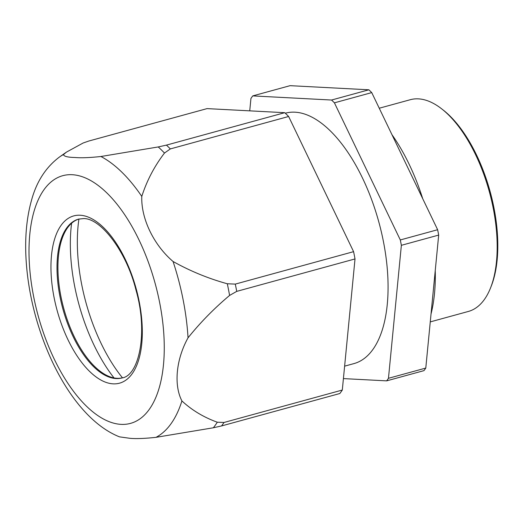 <?xml version="1.0" encoding="UTF-8"?>
<svg xmlns="http://www.w3.org/2000/svg" width="524" height="524" viewBox="0 0 524 524"><rect width="100%" height="100%" fill="white"/><g stroke="black" fill="none" stroke-linecap="round" stroke-linejoin="round"><path stroke-width="0.79" d="M430.263 321.9L468.377 311.446A109.778 51.876 -105.3 0 0 490.674 287.591A109.778 51.876 -105.3 0 0 441.673 108.854A109.778 51.876 -105.3 0 0 418.407 98.859A109.778 51.876 -105.3 0 0 410.318 99.704L379.245 108.226M490.674 287.591L491.42 285.685A107.839 50.959 -105.3 0 0 443.278 110.112L441.673 108.854M344.622 366.152L354.028 363.577A129.814 61.341 -105.3 0 0 381.348 231.922A129.814 61.341 -105.3 0 0 294.94 112.188A129.814 61.341 -105.3 0 0 285.377 113.191L285.292 113.21M249.738 110.846L250.937 98.46A165.217 78.076 -105.3 0 1 252.758 95.899L331.548 100.032A165.217 78.076 -105.3 0 1 334.417 102.835L400.31 239.953A165.217 78.076 -105.3 0 1 401.364 245.317L388.461 378.302A165.217 78.076 -105.3 0 1 386.647 380.863L343.41 378.597M386.647 380.863L423.968 370.632A165.217 78.076 -105.3 0 0 425.783 368.071L438.686 235.086A165.217 78.076 -105.3 0 0 437.632 229.722L371.739 92.604A165.217 78.076 -105.3 0 0 368.87 89.8L290.08 85.667L252.758 95.899M371.739 92.604L334.417 102.835M368.87 89.8L331.548 100.032M437.632 229.722L400.31 239.953M438.686 235.086L401.364 245.317M425.783 368.071L388.461 378.302M431.029 313.987A133.109 62.9 -105.3 0 0 435.248 270.522M422.717 198.694A133.109 62.9 -105.3 0 0 391.952 134.661M227.311 283.766L235.296 284.1L353.589 251.664L288.632 116.492L170.339 148.921L164.49 153.047C154.403 166.232 146.838 180.688 141.788 196.415C140.963 218.488 153.683 244.957 173.064 261.496C190.291 271.118 208.375 278.539 227.311 283.766A163.436 77.231 74.7 0 1 229.597 295.431C214.218 308.335 200.364 322.463 188.037 337.81C176.116 359.307 173.627 384.97 181.913 400.932C191.856 410.168 203.653 417.261 217.303 422.213A163.436 77.231 74.7 0 1 213.34 427.781L221.541 425.947L339.834 393.517A164.667 77.814 74.7 0 0 342.303 390.046L355.017 258.941L236.724 291.377L229.597 295.431M181.913 400.932A149.373 70.589 74.7 0 1 156.008 437.337C144.794 438.542 136.155 438.87 130.096 438.333L119.492 436.852C82.7 422.298 51.123 372.78 35.521 315.965C30.523 297.606 27.412 279.436 26.2 261.456C24.687 238.944 26.423 218.698 31.394 200.718C36.425 181.848 45.791 167.274 59.481 157.004A149.373 70.589 74.7 0 1 63.515 154.541C63.758 156.349 67.589 157.331 74.998 157.501C81.063 158.038 89.696 157.711 100.909 156.506L158.241 146.943L166.442 145.115L284.735 112.686A164.667 77.814 74.7 0 1 288.632 116.492M284.735 112.686L207.065 108.612L88.772 141.041L83.133 143.006L66.502 152.084L63.515 154.541M122.577 377.791A82.334 38.907 74.7 0 1 117.003 378.302A82.334 38.907 74.7 0 1 99.56 370.802A82.334 38.907 74.7 0 1 62.801 236.75A82.334 38.907 74.7 0 1 79.039 218.999M114.022 377.935A120.756 57.064 74.7 0 1 71.611 223.237M122.459 377.817A120.756 57.064 74.7 0 1 78.928 219.032M217.303 422.213L224.01 422.475L342.303 390.046M156.008 437.337L213.34 427.781M353.589 251.664A164.667 77.814 74.7 0 1 355.017 258.941M166.442 145.115A164.667 77.814 74.7 0 1 170.339 148.921M158.241 146.943A163.436 77.231 74.7 0 1 164.49 153.047M173.064 261.496A149.373 70.589 74.7 0 1 188.037 337.81M100.909 156.506A149.373 70.589 74.7 0 1 141.788 196.415M72.142 174.708A128.406 60.679 74.7 0 1 159.702 302.846A128.406 60.679 74.7 0 1 121.123 424.368A128.406 60.679 74.7 0 1 33.569 296.23A128.406 60.679 74.7 0 1 72.142 174.708M80.093 215.233A86.729 40.983 74.7 0 1 139.227 301.772A86.729 40.983 74.7 0 1 113.177 383.85A86.729 40.983 74.7 0 1 54.038 297.305A86.729 40.983 74.7 0 1 80.093 215.233M116.073 378.557A82.334 38.907 74.7 0 1 61.269 302.61A82.334 38.907 74.7 0 1 78.593 219.111L83.598 218.593C100.3 218.017 126.258 250.61 136.03 290.224C148.416 333.205 138.827 375.708 122.138 377.922A82.334 38.907 74.7 0 1 116.073 378.557M224.01 422.475A164.667 77.814 74.7 0 1 221.541 425.947M235.296 284.1A164.667 77.814 74.7 0 1 236.724 291.377M59.481 157.004L66.502 152.084"/></g></svg>
